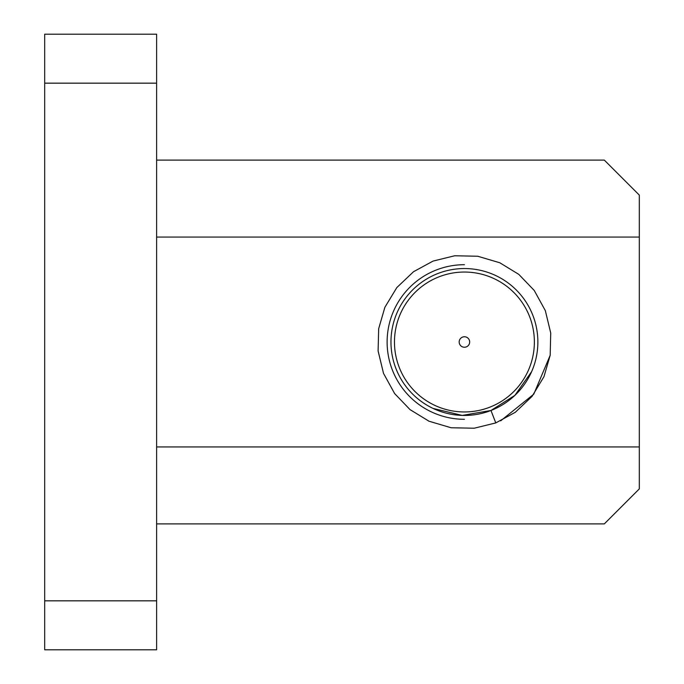 <?xml version="1.0" encoding="UTF-8"?>
<svg xmlns="http://www.w3.org/2000/svg" width="684" height="684" viewBox="0 0 684 684"><rect width="100%" height="100%" fill="white"/><g stroke="black" fill="none" stroke-linecap="round" stroke-linejoin="round"><path stroke-width="1.03" d="M464.419 264.699A77.301 77.301 0 0 0 387.118 342A77.301 77.301 0 0 0 464.419 419.301M156.619 649.8L44.691 649.8L44.691 600.834L156.619 600.834L156.619 649.8M156.619 83.166L44.691 83.166L44.691 34.2L156.619 34.2L156.619 600.834M44.691 83.166L44.691 600.834M156.619 523.884L604.331 523.884L639.309 488.906L639.309 446.934L156.619 446.934M156.619 237.066L639.309 237.066L639.309 446.934M156.619 160.116L604.331 160.116L639.309 195.094L639.309 237.066M400.422 313.751A69.956 69.956 0 0 0 436.17 405.997A69.956 69.956 0 0 0 528.416 370.249A69.956 69.956 0 0 0 492.668 278.003A69.956 69.956 0 0 0 400.422 313.751M397.224 312.34A73.453 73.453 0 0 1 494.079 274.806A73.453 73.453 0 0 1 531.622 371.66A73.453 73.453 0 0 1 434.759 409.194A73.453 73.453 0 0 1 397.224 312.34M469.224 344.12A5.25 5.25 0 0 1 462.299 346.797A5.25 5.25 0 0 1 459.622 339.88A5.25 5.25 0 0 1 466.539 337.203A5.25 5.25 0 0 1 469.224 344.12M433.126 408.451L462.204 415.419L490.967 410.486L514.872 395.378L531.622 371.66M490.967 410.486L495.78 422.917L474.166 428.227L451.124 427.757L429.022 421.224L410.024 409.613L394.617 393.548L383.51 373.361L378.107 350.952L378.671 328.705L384.87 307.321L396.805 287.605L413.512 271.728L433.058 261.083L454.68 255.773L477.723 256.243L499.824 262.776L518.814 274.387L534.23 290.452L545.336 310.639L550.731 333.048L550.175 355.295L543.968 376.679L532.032 396.395L515.334 412.272L495.78 422.917L474.166 428.227L451.124 427.757L429.022 421.224L410.024 409.613L394.617 393.548L383.51 373.361L378.107 350.952L378.671 328.705L384.87 307.321L396.805 287.605L413.512 271.728L433.058 261.083L454.68 255.773L477.723 256.243L499.824 262.776L518.814 274.387L534.23 290.452L545.336 310.639L550.731 333.048L550.175 355.295L533.768 394.172L500.662 420.848"/></g></svg>

